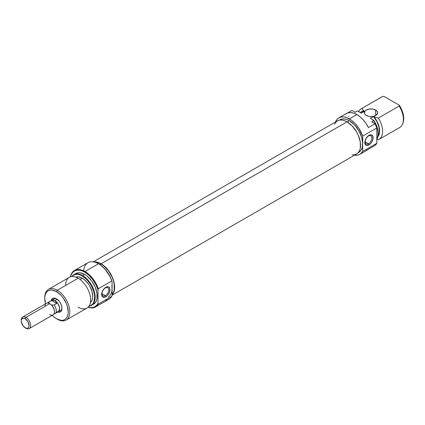 <?xml version="1.0" encoding="UTF-8"?>
<svg xmlns="http://www.w3.org/2000/svg" width="425" height="425" viewBox="0 0 425 425"><rect width="100%" height="100%" fill="white"/><g stroke="black" fill="none" stroke-linecap="round" stroke-linejoin="round"><path stroke-width="0.64" d="M368.507 143.778A4.76 2.752 120 0 0 371.875 137.944A4.76 2.752 120 0 0 368.507 136L368.964 135.357A5.87 3.389 -60 0 1 373.113 137.753A5.87 3.389 -60 0 1 368.964 144.941L368.507 143.778L365.144 141.833L368.507 143.778A4.76 2.752 -60 0 1 366.127 144.011A4.76 2.752 -60 0 1 365.399 140.197A4.76 2.752 -60 0 1 368.507 136A4.76 2.752 -60 0 1 370.892 135.766A4.76 2.752 -60 0 1 371.62 139.581A4.76 2.752 -60 0 1 368.507 143.778L368.964 144.941L370.547 143.661L371.896 141.844L373.033 138.736L372.794 136.101L371.269 134.831L369.771 134.98L367.375 136.637L365.511 139.48L364.809 142.545L365.511 144.803L366.653 145.467L368.964 144.941A5.87 3.389 -60 0 1 364.809 142.545A5.87 3.389 -60 0 1 368.964 135.357L368.507 136A4.76 2.752 120 0 0 365.144 141.833A4.76 2.752 120 0 0 368.507 143.778M366.297 115.462A6.646 3.836 180 0 1 364.353 112.747A6.646 3.836 180 0 1 368.454 109.204A6.646 3.836 180 0 1 375.695 110.038L375.695 115.462L377.517 113.496L377.517 112.003L376.523 110.617L373.538 109.204L369.702 108.986L366.297 110.038L364.857 111.281L364.48 113.496L365.473 114.883L368.454 116.296L370.998 116.588L373.538 116.296L375.695 115.462L375.695 110.038A6.646 3.836 180 0 1 377.644 112.747A6.646 3.836 180 0 1 373.538 116.296A6.646 3.836 180 0 1 366.297 115.462M366.09 150.562L375.015 145.451L376.794 143.299L362.695 151.438A21.043 12.15 60 0 1 359.906 154.302L367.423 149.961A21.043 12.15 -120 0 0 368.438 149.249L375.015 145.451A21.043 12.15 -120 0 0 376.794 143.299L376.794 127.957L375.015 123.749L368.438 127.548A21.043 12.15 -120 0 0 356.899 114.559L349.382 118.899L356.899 114.559A21.043 12.15 -120 0 0 346.38 113.517L338.863 117.858L337.009 119.393L335.431 122.049A21.043 12.15 60 0 1 338.863 117.858A21.043 12.15 60 0 1 349.382 118.899A21.043 12.15 60 0 1 362.695 136.09L362.44 146.62L361.68 149.063L360.453 151.013L358.796 152.384A18.828 10.869 -120 0 0 362.695 143.767A18.828 10.869 -120 0 0 349.382 120.705L347.241 121.943L349.382 120.705L346.784 119.505L344.287 118.936L341.987 119.027L339.304 120.158M359.906 154.302A21.043 12.15 60 0 1 354.562 155.178L357.207 155.21L358.881 154.79L360.373 154.009L362.695 151.438L362.695 143.767L362.695 151.438L376.794 143.299L376.794 127.957A21.043 12.15 -120 0 0 375.015 123.749L371.769 121.874L375.015 123.749L368.438 127.548L366.09 123.526L363.285 119.908L360.172 116.87L356.899 114.559L353.627 113.087L350.513 112.535L347.714 112.917L345.366 114.229M356.118 111.77A17.723 10.232 60 0 1 357.228 111.127L355.194 112.306L351.942 110.431L347.501 112.992L351.942 110.431L355.194 112.306L357.228 111.127A17.723 10.232 -120 0 0 356.655 111.419L355.157 112.285M381.491 97.123A17.723 10.232 60 0 1 382.601 96.48A17.723 10.232 -120 0 0 382.027 96.772L361.186 108.805A17.723 10.232 60 0 1 361.76 108.513L382.601 96.48L384.083 96.433L399.261 105.193L399.176 106.048A17.723 10.232 60 0 1 402.592 124.036A17.723 10.232 60 0 1 399.176 127.755M402.592 124.036L402.953 123.154A17.08 9.86 -120 0 0 399.261 105.193L384.083 96.433L382.601 96.48L361.76 108.513L364.469 111.334L361.335 113.14L357.818 111.106L361.335 113.14L364.469 111.334L363.949 111.031L361.622 111.626L360.347 112.572A15.061 8.697 60 0 1 363.949 111.031L361.76 108.513A17.723 10.232 -120 0 0 358.636 111.584A17.723 10.232 60 0 1 361.186 108.805M377.772 136.276L379.275 132.414L378.967 127.213L376.906 121.587L373.453 116.519L376.3 120.1L378.749 125.577L379.514 129.211L379.514 132.526L378.749 135.278L377.883 136.643A15.061 8.697 60 0 0 373.973 116.817L373.453 116.519L370.318 118.325L373.841 120.36L373.803 120.7A17.723 10.232 60 0 1 377.219 138.688A17.723 10.232 60 0 1 376.794 139.581A17.723 10.232 -120 0 0 373.803 120.7L371.769 121.874L373.841 120.36L370.318 118.325L373.453 116.519A14.732 8.505 -120 0 1 378.011 135.957M362.036 111.791L364.469 111.334A14.732 8.505 -120 0 0 361.595 112.019L360.496 112.657M348.867 116.248L348.819 116.556M377.294 138.508A17.462 10.083 -120 0 0 377.363 138.332A17.462 10.083 -120 0 0 373.841 120.36L377.039 127.08L377.889 130.491L378.176 133.716L377.342 138.385M402.571 123.967L403.453 121.55L403.75 118.639L403.453 115.382L402.571 111.945L399.261 105.193L399.176 106.048L378.335 118.081A17.723 10.232 60 0 1 378.909 139.496A17.723 10.232 60 0 1 378.335 139.788A17.723 10.232 -120 0 0 378.335 118.081L373.973 116.817L378.335 118.081L399.176 106.048A17.723 10.232 -120 0 1 399.75 127.463L378.909 139.496M339.968 119.776A18.828 10.869 -120 0 1 349.382 120.705L354.477 124.817L358.796 130.645L361.68 137.296L362.695 143.767L362.695 136.09L376.794 127.957L362.695 136.09L358.881 128.339L355.39 123.829L351.438 120.248L346.481 117.555L343.687 116.918L341.116 117.024L338.863 117.858M376.89 139.4L378.335 139.788L376.89 139.4M357.228 111.127L357.818 111.106L357.228 111.127M94.127 262.002A19.125 11.045 60 0 1 101.129 263.792A19.125 11.045 60 0 1 113.172 279.252A19.125 11.045 60 0 1 112.094 294.881L113.624 292.597L114.394 290.11L114.654 287.215L113.624 280.643L112.375 277.222L108.646 270.762L103.769 265.614L101.129 263.792L347.034 121.821L101.129 263.792L98.488 262.565L95.954 261.991L93.617 262.082M112.094 295.163L356.596 153.999A19.125 11.045 -120 0 0 359.529 138.672A19.125 11.045 -120 0 0 347.034 121.821L352.208 125.997L356.596 131.915L358.28 135.251L360.299 142.046L360.299 148.139L359.529 150.625L358.28 152.607L356.596 153.999L354.546 154.758L352.208 154.854M334.539 124.243L335.787 122.267L337.471 120.87L339.522 120.11L341.859 120.02L344.393 120.594L347.034 121.821A19.125 11.045 -120 0 0 337.471 120.87L93.287 261.848M53.954 298.972A6.646 3.836 60 0 1 56.897 299.099A6.646 3.836 -120 0 0 52.992 300.023M51.159 300.634A7.751 4.478 60 0 1 56.493 298.849L53.444 298.159L51.935 299.03L51.117 300.842M83.651 270.831A21.043 12.15 60 0 1 98.467 263.766L84.995 271.538L84.681 272.085L81.844 270.767L79.108 270.146L76.59 270.247L74.386 271.065L72.574 272.563L71.225 274.693L70.518 276.803A20.602 11.895 60 0 1 84.681 272.085L84.995 271.538A21.043 12.15 60 0 1 98.308 288.734L111.78 280.957L112.094 281.626A20.602 11.895 -120 0 0 98.781 263.946L98.467 263.766A21.043 12.15 60 0 1 111.78 280.957A21.043 12.15 -120 0 0 98.467 263.766L100.874 265.327L104.885 269.014L109.863 276.25L112.094 281.626L112.094 288.453A18.828 10.869 60 0 1 108.194 297.07M98.308 304.082L98 303.413A20.602 11.895 60 0 1 88.081 307.222L90.785 307.7L94.297 307.089L97.012 304.98L98 303.413L98 289.765L98 303.413L98.308 304.082A21.043 12.15 60 0 1 95.519 306.946A21.043 12.15 60 0 1 88.007 307.286A21.043 12.15 -120 0 0 98.308 304.082L111.78 296.305L98.308 304.082M111.839 285.303L112.094 288.453L112.094 281.626L111.78 280.957L98.308 288.734L98 289.765A20.602 11.895 60 0 0 84.681 272.085L88.825 275.166L92.623 279.384L95.768 284.389L98 289.765L98.308 288.734A21.043 12.15 -120 0 0 84.995 271.538A21.043 12.15 -120 0 0 70.428 276.829A21.043 12.15 60 0 1 74.476 270.497A21.043 12.15 60 0 1 84.995 271.538L98.467 263.766A21.043 12.15 -120 0 0 87.943 262.719L74.476 270.497M105.379 287.916A4.76 2.752 120 0 0 102.011 293.749A4.76 2.752 120 0 0 105.379 295.694L105.83 296.862A5.87 3.389 -60 0 1 101.676 294.461A5.87 3.389 -60 0 1 105.83 287.273L105.379 287.916A4.76 2.752 -60 0 1 107.759 287.683A4.76 2.752 -60 0 1 108.487 291.497A4.76 2.752 -60 0 1 105.379 295.694A4.76 2.752 -60 0 1 102.993 295.933A4.76 2.752 -60 0 1 102.266 292.113A4.76 2.752 -60 0 1 105.379 287.916L105.83 287.273L104.242 288.559L102.377 291.396L101.676 294.461L101.995 296.113L102.892 297.149L105.017 297.234L106.638 296.299L108.136 294.722L109.661 291.688L109.9 288.782L108.763 286.981L107.419 286.721L105.83 287.273A5.87 3.389 -60 0 1 109.979 289.669A5.87 3.389 -60 0 1 105.83 296.862L105.379 295.694L102.011 293.749L105.379 295.694A4.76 2.752 120 0 0 108.742 289.861A4.76 2.752 120 0 0 105.379 287.916M82.647 275.607L82.333 276A17.462 10.083 60 0 1 94.18 293.069A17.462 10.083 60 0 1 89.027 306.106L91.067 305.384L92.602 304.109L93.744 302.303L94.685 297.388L94.446 294.472L93.744 291.391L91.067 285.217L87.061 279.815L82.333 276L82.647 275.607A17.723 10.232 60 0 1 94.223 291.226A17.723 10.232 60 0 1 91.508 305.426A17.723 10.232 60 0 1 88.947 306.223A17.723 10.232 -120 0 0 94.743 293.298A17.723 10.232 -120 0 0 82.647 275.607L84.681 274.433L82.647 275.607A17.723 10.232 -120 0 0 71.814 276.547A17.723 10.232 60 0 1 73.785 274.731A17.723 10.232 60 0 1 82.647 275.607M66.135 320.073L86.976 308.04A17.723 10.232 -120 0 0 89.691 293.84A17.723 10.232 -120 0 0 78.115 278.226L57.274 290.259L56.493 291.614A16.612 9.589 60 0 1 68.239 311.961A16.612 9.589 60 0 1 56.493 318.745L57.274 319.196A17.723 10.232 -120 0 0 69.806 311.961A17.723 10.232 -120 0 0 57.274 290.259A17.723 10.232 60 0 1 68.85 305.873A17.723 10.232 60 0 1 66.135 320.073A17.723 10.232 60 0 1 57.274 319.196L54.198 317.162L51.993 315.116M44.752 297.957A17.723 10.232 60 0 1 48.413 289.382A17.723 10.232 60 0 1 57.274 290.259L78.115 278.226A17.723 10.232 60 0 1 90.647 299.928A17.723 10.232 60 0 1 78.115 307.163M82.333 278.232L80.075 279.533L82.333 278.232L78.349 276.845L75.777 277.127A14.732 8.505 -120 0 1 82.333 278.232A14.732 8.505 -120 0 1 91.736 290.509A14.732 8.505 -120 0 1 90.424 302.504L91.959 300.417L92.549 298.504L92.751 296.273L91.959 291.21L89.702 286.009L88.118 283.597L84.368 279.634L82.333 278.232M93.543 304.247A17.723 10.232 -120 0 0 96.262 290.047A17.723 10.232 -120 0 0 84.681 274.433L79.889 272.765L77.722 272.855L75.825 273.557A17.723 10.232 -120 0 1 84.681 274.433L87.13 276.123L91.646 280.893L95.104 286.88L96.974 293.176L96.974 298.823L96.262 301.123L95.104 302.956L91.508 305.426M101.129 264.037L99.981 264.695L101.129 264.037L98.531 262.831L94.961 262.225A18.828 10.869 -120 0 1 101.129 264.037A18.828 10.869 -120 0 1 112.917 279.06A18.828 10.869 -120 0 1 112.094 294.456L113.427 292.389L114.187 289.946L114.187 283.948L113.427 280.627L112.2 277.259L108.524 270.895L103.727 265.827L101.129 264.037M112.094 288.453L112.094 295.274L112.094 288.453L111.839 291.3M95.519 306.946L108.986 299.168A21.043 12.15 -120 0 0 111.78 296.305A21.043 12.15 60 0 1 105.113 300.156M71.958 276.537L73.605 275.134L75.475 274.438L77.61 274.353L79.927 274.879L82.333 276A17.462 10.083 60 0 0 71.958 276.537M65.588 285.462A17.723 10.232 60 0 1 78.115 278.226A17.723 10.232 -120 0 0 69.259 277.35L48.413 289.382M45.64 304.103L44.742 298.398L44.97 295.88L45.64 293.723L46.723 292.007L48.184 290.79L49.964 290.132L51.993 290.052L56.493 291.614L60.987 295.242L63.017 297.67L66.257 303.28L67.341 306.255L68.239 311.961L68.011 314.479L67.341 316.636L66.257 318.357L64.797 319.568L63.017 320.227L60.987 320.307L56.493 318.745A16.612 9.589 60 0 1 52.201 315.329M57.561 312.003L59.537 312.2L61.051 311.328L61.869 309.517L61.869 307.047L61.051 304.295L59.537 301.676L56.493 298.849A7.751 4.478 60 0 1 61.97 308.343A7.751 4.478 60 0 1 57.758 312.067M59.208 310.787A6.646 3.836 -120 0 0 61.96 307.865A6.646 3.836 60 0 1 60.594 310.484M57.274 290.259A17.723 10.232 -120 0 0 44.742 297.495L44.742 298.398A16.612 9.589 60 0 1 56.493 291.614L57.274 290.259M45.555 303.822A16.612 9.589 60 0 1 44.742 298.398M112.094 295.274L111.78 296.305L112.094 295.274M51.016 300.815L52.312 300.066L54.926 300.656L57.226 299.328L54.926 300.656A6.646 3.836 60 0 1 59.266 306.515A6.646 3.836 60 0 1 58.246 311.838A6.646 3.836 60 0 1 57.843 312.019M56.711 312.093L58.804 311.318L59.59 308.778L59.234 306.51L57.518 303.099L54.926 300.693L53.401 300.268L51.6 300.549L53.401 300.268L54.926 300.693L56.047 301.798L56.684 303.482L51.6 300.549L49.04 302.026L48.779 303.439L49.04 302.026A6.603 3.809 -120 0 0 47.542 302.983L47.504 303.036A6.603 3.809 60 0 1 48.28 302.297A6.603 3.809 60 0 1 49.04 302.026L51.6 300.549L56.684 303.482L54.124 304.959A6.603 3.809 60 0 1 54.883 313.73A6.603 3.809 60 0 1 54.124 314.001L53.858 314.033L54.124 314.001A6.603 3.809 -120 0 0 54.124 304.959L51.669 305.108A5.902 3.411 -120 0 0 50.224 303.976L49.704 303.673A6.646 3.836 60 0 1 54.4 311.812L54.4 311.206A5.902 3.411 -120 0 0 51.669 305.108A5.902 3.411 60 0 1 54.4 311.206L54.4 311.812A6.646 3.836 -120 0 0 49.704 303.673L25.946 317.385L25.165 318.745A5.536 3.198 60 0 1 29.081 325.523A5.536 3.198 60 0 1 25.165 327.787L25.946 328.238A6.646 3.836 -120 0 0 30.648 325.523A6.646 3.836 -120 0 0 25.946 317.385A6.646 3.836 60 0 1 30.292 323.244A6.646 3.836 60 0 1 29.272 328.567A6.646 3.836 60 0 1 25.946 328.238L22.992 325.768L21.324 321.932L21.324 320.163L21.909 318.872L23.667 318.224L25.165 318.745L27.933 321.667L29.081 325.523L28.783 327.085L27.933 328.063L26.663 328.307L25.165 327.787A5.536 3.198 60 0 1 21.25 321.002A5.536 3.198 60 0 1 25.165 318.745L25.946 317.385L49.704 303.673A6.646 3.836 -120 0 0 46.378 303.344L22.626 317.055A6.646 3.836 60 0 1 25.946 317.385A6.646 3.836 -120 0 0 21.25 320.099L21.25 321.002M45.002 306.388A6.646 3.836 60 0 1 49.704 303.673M29.272 328.567L53.024 314.856A6.646 3.836 -120 0 0 54.4 311.812A6.646 3.836 60 0 1 49.704 314.527M54.883 313.73L58.225 311.801A6.603 3.809 -120 0 0 59.234 306.51A6.603 3.809 -120 0 0 54.926 300.693A6.603 3.809 -120 0 0 51.627 300.369L51.042 300.847M21.266 320.583A6.646 3.836 60 0 1 22.626 317.055M48.28 302.297L52.333 300.103L54.012 300.273L55.542 301.166L56.684 303.482L54.124 304.959L51.669 305.108L50.224 303.976M51.239 300.587A6.646 3.836 60 0 1 51.6 300.326A6.646 3.836 60 0 1 54.926 300.656L57.534 303.078L59.266 306.515L59.622 308.794L59.266 310.664L57.534 312.104M358.796 152.384L358.132 152.772M377.363 138.332L377.219 138.688M98.467 263.766L98.781 263.946M55.165 298.27L51.6 300.326M73.785 274.731L75.825 273.557M61.811 309.783L58.246 311.838M57.274 319.196L56.493 318.745M25.946 328.238L25.165 327.787"/></g></svg>

